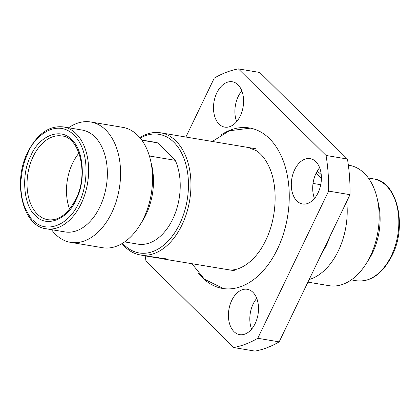 <?xml version="1.0" encoding="UTF-8"?>
<svg xmlns="http://www.w3.org/2000/svg" width="420" height="420" viewBox="0 0 420 420"><rect width="100%" height="100%" fill="white"/><g stroke="black" fill="none" stroke-linecap="round" stroke-linejoin="round"><path stroke-width="0.63" d="M28.098 152.534L28.418 151.872C33.563 138.453 55.445 117.064 74.214 135.166C92.463 154.345 85.922 191.179 78.892 202.703L78.566 203.364C68.03 226.338 45.381 233.956 32.771 220.07C32.02 220.374 29.416 216.284 24.959 207.79C22.78 202.403 21.462 196.418 21.005 189.835C20.874 189.284 20.738 181.493 21 179.907L22.344 169.901L24.712 160.918L28.098 152.534M76.01 199.857C67.798 219.524 46.295 227.987 35.6 215.722C23.609 206.383 20.858 174.835 30.497 156.403L30.98 155.379C39.191 135.713 60.69 127.249 71.384 139.514C83.375 148.853 86.132 180.401 76.487 198.833L76.01 199.857M234.008 331.627A22.995 14.768 99.5 0 1 230.029 304.805A22.995 14.768 99.5 0 1 247.27 289.291A22.995 14.768 99.5 0 1 252.929 292.304A22.995 14.768 99.5 0 1 256.904 319.132A22.995 14.768 99.5 0 1 239.668 334.645A22.995 14.768 99.5 0 1 234.008 331.627M251.585 329.154A22.995 14.768 99.5 0 1 256.746 298.368M219.077 124.11A22.995 14.768 99.5 0 1 215.103 97.283A22.995 14.768 99.5 0 1 232.344 81.769A22.995 14.768 99.5 0 1 238.004 84.788A22.995 14.768 99.5 0 1 241.978 111.61A22.995 14.768 99.5 0 1 224.742 127.123A22.995 14.768 99.5 0 1 219.077 124.11M236.66 121.632A22.995 14.768 99.5 0 1 241.82 90.846M296.893 200.959A22.995 14.768 99.5 0 1 292.913 174.137A22.995 14.768 99.5 0 1 310.154 158.624A22.995 14.768 99.5 0 1 315.814 161.642A22.995 14.768 99.5 0 1 319.788 188.465A22.995 14.768 99.5 0 1 302.552 203.978A22.995 14.768 99.5 0 1 296.893 200.959M314.47 198.487A22.995 14.768 99.5 0 1 319.631 167.701M221.513 134.631A81.364 52.259 99.5 0 1 249.454 127.964A81.364 52.259 99.5 0 1 269.483 138.642A81.364 52.259 99.5 0 1 283.553 233.552A81.364 52.259 99.5 0 1 222.558 288.451A81.364 52.259 99.5 0 1 202.524 277.772A81.364 52.259 99.5 0 1 198.314 273.037M149.142 256.258C146.591 255.943 146.475 256.037 148.796 256.541L140.196 254.919A61.908 39.764 99.5 0 1 124.955 246.797A61.908 39.764 99.5 0 1 122.057 243.574M148.822 256.368L157.337 257.465C158.949 257.764 159.348 257.917 158.534 257.922L165.69 258.767C168.714 259.418 168.898 259.591 166.236 259.287M139.813 137.624A61.908 39.764 99.5 0 1 160.666 132.809A61.908 39.764 99.5 0 1 175.907 140.936A61.908 39.764 99.5 0 1 181.954 224.999A61.908 39.764 99.5 0 1 140.196 254.919M140.238 138.128A60.139 38.624 99.5 0 1 182.474 154.891A60.139 38.624 99.5 0 1 179.713 223.886A60.139 38.624 99.5 0 1 122.624 243.233M309.173 279.531A61.021 39.191 -80.5 0 0 346.684 201.579M322.114 252.63A51.65 33.175 -80.5 0 0 329.947 236.36M307.918 282.135L329.138 285.689A61.021 39.191 -80.5 0 0 366.114 263.781A61.021 39.191 -80.5 0 0 377.123 198.093A61.021 39.191 -80.5 0 0 364.34 173.334A61.021 39.191 -80.5 0 0 349.314 165.322L348.353 165.165M366.114 263.781L369.07 259.088A51.65 33.175 -80.5 0 0 378.389 203.49L377.123 198.093M68.586 127.78A61.021 39.191 99.5 0 1 90.725 121.984L122.677 127.339A61.021 39.191 99.5 0 1 137.702 135.35A61.021 39.191 99.5 0 1 150.486 160.109A61.021 39.191 99.5 0 1 139.477 225.797A61.021 39.191 99.5 0 1 102.506 247.706L70.549 242.351A61.021 39.191 99.5 0 1 55.524 234.344A61.021 39.191 99.5 0 1 51.513 229.656M150.486 160.109L151.751 165.506A51.65 33.175 99.5 0 1 142.433 221.104L139.477 225.797M90.725 121.984A61.021 39.191 99.5 0 1 105.745 129.99A61.021 39.191 99.5 0 1 116.298 201.175A61.021 39.191 99.5 0 1 70.549 242.351M94.805 136.82A51.65 33.175 99.5 0 1 103.735 197.069A51.65 33.175 99.5 0 1 65.011 231.919L46.295 228.779A51.65 33.175 99.5 0 0 80.792 204.498A51.65 33.175 99.5 0 0 76.083 133.681A51.65 33.175 99.5 0 0 63.368 126.903L82.089 130.042A51.65 33.175 99.5 0 1 94.805 136.82M78.997 153.079A42.452 27.263 -80.5 0 0 69.599 209.129M347.44 159.043L259.791 72.476L238.397 68.891L326.046 155.458L347.44 159.043A141.503 90.883 -80.5 0 1 350.002 194.686L279.169 341.864A141.503 90.883 -80.5 0 1 255.003 351.11L233.609 347.524L145.966 260.957A141.503 90.883 99.5 0 1 145.173 255.754M185.887 137.035L214.232 78.136A141.503 90.883 99.5 0 1 238.397 68.891M326.046 155.458A141.503 90.883 99.5 0 1 328.608 191.1L350.002 194.686M328.608 191.1L257.775 338.279L279.169 341.864M257.775 338.279A141.503 90.883 99.5 0 1 233.609 347.524M320.738 184.716L313.031 183.424M316.055 173.282L321.4 178.558M321.237 174.61A51.65 33.175 -80.5 0 0 317.105 171.313M124.64 241.91L137.881 244.13A51.65 33.175 -80.5 0 0 173.56 217.345A51.65 33.175 -80.5 0 0 175.277 160.335L157.595 142.868A51.65 33.175 -80.5 0 0 154.959 142.254L141.719 140.033M141.86 140.233L157.595 142.868M175.277 160.335L149.389 155.999M153.342 257.25L155.657 257.696C156.97 257.885 156.917 257.843 155.495 257.57L148.796 256.541L157.337 257.465M157.322 257.644C158.933 257.943 159.327 258.095 158.513 258.101L165.69 258.767M158.944 257.875L158.513 258.101M165.674 258.946C168.698 259.597 168.877 259.77 166.21 259.46L165.375 259.255M235.132 270.832L166.252 259.471M155.689 257.518L163.758 258.899C165.716 259.276 165.874 259.35 164.241 259.135L164.267 259.135M155.657 257.696C156.97 257.885 156.917 257.843 155.495 257.57M161.081 258.505L164.273 258.956M373.569 178.894C397.194 181.109 407.82 226.259 391.676 256.394C382.169 274.144 370.445 282.266 356.496 280.77A51.65 33.175 -80.5 0 0 390.978 256.52A51.65 33.175 -80.5 0 0 386.284 185.672A51.65 33.175 -80.5 0 0 373.569 178.894L368.351 178.022M37.364 214.137A42.452 27.263 99.5 0 1 32.755 157.474A42.452 27.263 99.5 0 1 61.845 135.975C79.023 136.799 88.945 173.119 76.22 198.319C68.119 213.974 58.653 221.104 47.812 219.707A42.452 27.263 99.5 0 1 37.364 214.137M63.368 126.903C49.413 125.407 37.679 133.544 28.171 151.316C12.101 181.204 22.586 226.559 46.295 228.779M356.496 280.77L351.278 279.893M255.596 148.722L160.666 132.809M248.241 147.488L256.279 150.675C261.361 153.872 265.703 159.416 269.309 167.297C278.171 186.438 276.848 217.896 265.823 240.13C255.848 261.571 238.912 272.197 227.777 269.598M250.415 128.137L229.352 130.767L212.321 141.466M191.851 263.576L204.414 279.206L223.519 288.598"/></g></svg>
